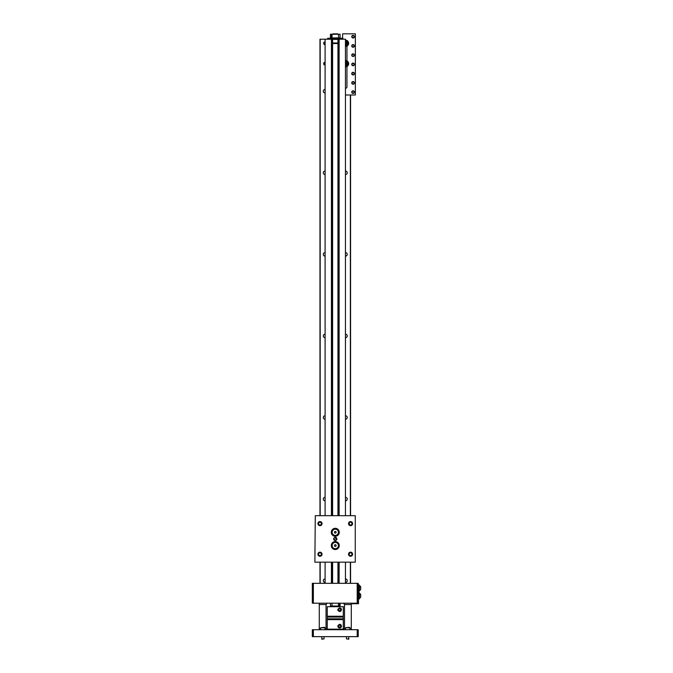 <?xml version="1.0" encoding="UTF-8"?>
<svg xmlns="http://www.w3.org/2000/svg" width="673" height="673" viewBox="0 0 673 673"><rect width="100%" height="100%" fill="white"/><g stroke="black" fill="none" stroke-linecap="round" stroke-linejoin="round"><path stroke-width="1.01" d="M338.746 515.678L338.746 39.219L345.451 39.219L345.451 515.678M345.451 562.174L345.451 583.323M325.101 64.692A1.001 1.001 0 0 1 324.075 63.691A1.001 1.001 0 0 1 325.101 62.69M325.101 92.975A1.75 1.75 0 0 1 323.326 91.217A1.75 1.75 0 0 1 325.101 89.467M325.101 174.551A1.75 1.75 0 0 1 323.326 172.793A1.75 1.75 0 0 1 325.101 171.043M325.101 256.127A1.75 1.75 0 0 1 323.326 254.369A1.75 1.75 0 0 1 325.101 252.619M325.101 337.703A1.75 1.75 0 0 1 323.326 335.945A1.75 1.75 0 0 1 325.101 334.195M325.101 419.271A1.75 1.75 0 0 1 323.326 417.521A1.75 1.75 0 0 1 325.101 415.763M325.101 500.847A1.75 1.75 0 0 1 323.326 499.097A1.75 1.75 0 0 1 325.101 497.339M325.101 582.423A1.75 1.75 0 0 1 323.326 580.673A1.75 1.75 0 0 1 325.101 578.915M325.101 65.113A1.43 1.43 0 0 1 325.076 65.121A1.43 1.43 0 0 1 323.654 63.691A1.43 1.43 0 0 1 325.101 62.261M325.101 44.721A1.43 1.43 0 0 1 323.654 43.299A1.43 1.43 0 0 1 325.101 41.869M345.476 582.423A1.75 1.75 0 0 1 345.451 582.423A1.75 1.75 0 0 0 347.226 580.673A1.75 1.75 0 0 0 345.476 578.915A1.75 1.75 0 0 1 345.476 578.915M345.476 174.551A1.75 1.75 0 0 1 345.451 174.551A1.75 1.75 0 0 0 347.226 172.793A1.75 1.75 0 0 0 345.476 171.043A1.75 1.75 0 0 1 345.476 171.043M345.476 256.127A1.75 1.75 0 0 1 345.451 256.127A1.75 1.75 0 0 0 347.226 254.369A1.75 1.75 0 0 0 345.476 252.619A1.75 1.75 0 0 1 345.476 252.619M345.476 337.703A1.75 1.75 0 0 1 345.451 337.703A1.75 1.75 0 0 0 347.226 335.945A1.75 1.75 0 0 0 345.476 334.195A1.75 1.75 0 0 1 345.476 334.195M345.476 419.271A1.75 1.75 0 0 1 345.451 419.271A1.75 1.75 0 0 0 347.226 417.521A1.75 1.75 0 0 0 345.476 415.763A1.75 1.75 0 0 1 345.476 415.763M345.476 500.847A1.75 1.75 0 0 1 345.451 500.847A1.75 1.75 0 0 0 347.226 499.097A1.75 1.75 0 0 0 345.476 497.339A1.75 1.75 0 0 1 345.476 497.339M331.73 515.678L331.73 39.219L319.978 39.219L319.978 515.678M331.73 39.219L331.806 515.678M332.605 515.678L332.605 39.219L331.806 39.219M338.746 39.219L337.947 39.219L337.947 515.678M319.978 583.323L319.978 562.174M332.605 583.323L332.605 562.174M337.947 562.174L337.947 583.323M350.574 94.994L350.574 515.678M350.574 562.174L350.574 583.323M337.947 39.387L332.605 39.387M332.605 43.072L337.947 43.072M332.605 39.219L337.947 39.219M342.902 39.219L342.902 38.252L327.65 38.252L327.65 39.219M337.947 43.543L332.605 43.543M337.947 43.232L332.605 43.232M337.661 34.239L332.891 34.239M337.653 606.104L332.899 606.104L337.653 606.045M337.661 33.852L332.891 33.852M313.357 629.718L312.331 629.718L312.331 636.65L358.221 636.65L358.221 629.718L313.357 629.718L313.357 636.65M351.289 603.201L351.289 629.718M343.44 629.718L344.5 628.389L345.51 628.389M343.44 603.201L344.5 604.531L344.5 628.389M327.112 629.718L326.052 628.389L326.052 604.531L327.112 603.201M319.271 629.718L319.271 628.389L320.626 628.389M319.271 603.201L319.271 628.389M357.203 603.201L358.221 603.201L358.221 583.323L312.331 583.323L312.331 603.201L357.203 603.201L357.203 583.323M343.306 617.065L327.246 617.065L327.246 618.807L343.306 618.807L343.306 617.065M341.085 625.057A1.809 1.809 0 0 0 339.638 624.325C341.909 625.537 341.909 626.74 339.638 627.943C337.358 626.74 337.358 625.537 339.638 624.325A1.809 1.809 0 0 0 339.318 624.359M343.306 619.614L327.246 619.614L327.255 629.171L343.297 629.171L343.306 619.614M338.586 626.361L339.638 627.219A1.077 1.077 0 0 0 340.723 626.134A1.077 1.077 0 0 0 339.638 625.057A1.077 1.077 0 0 0 338.561 626.134A1.077 1.077 0 0 0 339.638 627.219M337.871 625.764A1.809 1.809 0 0 0 339.318 627.909M340.37 626.933L340.723 626.134M340.698 625.898L340.025 625.124M340.294 627.816A1.809 1.809 0 0 0 341.278 625.368M339.638 611.538C337.358 610.335 337.358 609.132 339.638 607.929C341.909 609.132 341.909 610.335 339.638 611.538A1.809 1.809 0 0 0 339.974 611.505M327.255 615.526L327.246 616.249L343.306 616.249L343.297 606.693L327.255 606.693L327.255 615.526M341.396 610.142A1.809 1.809 0 0 0 339.318 607.955M337.871 609.359A1.809 1.809 0 0 0 338.174 610.781M338.586 609.957L339.074 610.655M339.638 610.815A1.077 1.077 0 0 1 338.561 609.73A1.077 1.077 0 0 1 339.638 608.653A1.077 1.077 0 0 1 340.723 609.73A1.077 1.077 0 0 1 339.638 610.815C341.001 610.091 341.001 609.368 339.638 608.653M340.294 611.412A1.809 1.809 0 0 0 340.858 611.067M339.772 603.201A1.203 0.85 -90 0 1 339.343 605.397M339.655 603.201A1.06 0.749 -90 0 1 339.394 605.254A1.06 0.749 -90 0 1 339.133 603.201M338.485 604.581A1.203 0.85 -90 0 1 338.485 603.807M339.604 604.716L339.604 603.673L339.184 604.716M339.184 603.673L339.604 603.673M339.815 604.194L339.049 603.984M331.209 37.284A1.203 0.85 90 0 1 331.209 34.887M331.158 37.141A1.06 0.749 90 0 1 331.158 35.03A1.06 0.749 90 0 1 331.158 37.141M332.067 35.694A1.203 0.85 90 0 1 332.075 36.468M330.948 35.56L330.948 36.611L331.377 35.56M331.377 36.611L330.948 36.611M330.737 36.09L331.503 36.292M346.948 66.509L346.948 86.834A1.481 1.481 0 0 1 345.451 88.314M353.073 38.016A1.329 1.329 0 0 1 351.743 36.687A1.329 1.329 0 0 1 353.073 35.366A1.329 1.329 0 0 1 354.393 36.687A1.329 1.329 0 0 1 353.073 38.016M353.073 35.686A1.001 1.001 0 0 0 352.063 36.687A1.001 1.001 0 0 0 353.073 37.688A1.001 1.001 0 0 0 354.074 36.687A1.001 1.001 0 0 0 353.073 35.686M353.073 47.253A1.329 1.329 0 0 1 351.743 45.924A1.329 1.329 0 0 1 353.073 44.603A1.329 1.329 0 0 1 354.393 45.924A1.329 1.329 0 0 1 353.073 47.253M353.073 44.923A1.001 1.001 0 0 0 352.063 45.924A1.001 1.001 0 0 0 353.073 46.933A1.001 1.001 0 0 0 354.074 45.924A1.001 1.001 0 0 0 353.073 44.923M353.073 56.49A1.329 1.329 0 0 1 351.743 55.161A1.329 1.329 0 0 1 353.073 53.84A1.329 1.329 0 0 1 354.393 55.161A1.329 1.329 0 0 1 353.073 56.49M353.073 54.16A1.001 1.001 0 0 0 352.063 55.161A1.001 1.001 0 0 0 353.073 56.17A1.001 1.001 0 0 0 354.074 55.161A1.001 1.001 0 0 0 353.073 54.16M353.073 65.727A1.329 1.329 0 0 1 351.743 64.406A1.329 1.329 0 0 1 353.073 63.077A1.329 1.329 0 0 1 354.393 64.406A1.329 1.329 0 0 1 353.073 65.727M353.073 63.397A1.001 1.001 0 0 0 352.063 64.406A1.001 1.001 0 0 0 353.073 65.407A1.001 1.001 0 0 0 354.074 64.406A1.001 1.001 0 0 0 353.073 63.397M353.073 74.964A1.329 1.329 0 0 1 351.743 73.643A1.329 1.329 0 0 1 353.073 72.314A1.329 1.329 0 0 1 354.393 73.643A1.329 1.329 0 0 1 353.073 74.964M353.073 72.642A1.001 1.001 0 0 0 352.063 73.643A1.001 1.001 0 0 0 353.073 74.644A1.001 1.001 0 0 0 354.074 73.643A1.001 1.001 0 0 0 353.073 72.642M353.073 84.209A1.329 1.329 0 0 1 351.743 82.88A1.329 1.329 0 0 1 353.073 81.551A1.329 1.329 0 0 1 354.393 82.88A1.329 1.329 0 0 1 353.073 84.209M353.073 81.879A1.001 1.001 0 0 0 352.063 82.88A1.001 1.001 0 0 0 353.073 83.881A1.001 1.001 0 0 0 354.074 82.88A1.001 1.001 0 0 0 353.073 81.879M353.073 93.446A1.329 1.329 0 0 1 351.743 92.117A1.329 1.329 0 0 1 353.073 90.796A1.329 1.329 0 0 1 354.393 92.117A1.329 1.329 0 0 1 353.073 93.446M353.073 91.116A1.001 1.001 0 0 0 352.063 92.117A1.001 1.001 0 0 0 353.073 93.118A1.001 1.001 0 0 0 354.074 92.117A1.001 1.001 0 0 0 353.073 91.116M346.948 46.109L346.948 60.873M345.451 94.994L355.361 94.994L355.361 33.81L342.616 33.81L342.616 38.252M345.451 40.111A3.18 3.18 0 0 1 348.656 43.299A3.18 3.18 0 0 1 345.451 46.479M345.451 60.511A3.18 3.18 0 0 1 348.656 63.691A3.18 3.18 0 0 1 345.451 66.871M345.451 41.087A2.204 2.204 0 0 1 347.68 43.299A2.204 2.204 0 0 1 345.451 45.503M345.451 41.566A1.725 1.725 0 0 1 347.201 43.299A1.725 1.725 0 0 1 345.451 45.024M345.451 42.155L346.469 42.719L346.469 43.871L345.451 44.435M345.451 61.479A2.204 2.204 0 0 1 347.68 63.691A2.204 2.204 0 0 1 345.451 65.895M345.451 61.966A1.725 1.725 0 0 1 347.201 63.691A1.725 1.725 0 0 1 345.451 65.416M345.451 62.547L346.469 63.111L346.469 64.263L345.451 64.835M351.289 603.715L358.524 603.715L358.221 583.323M358.524 591.315L359.34 591.315L359.34 584.955L358.524 584.955M358.524 598.962L359.34 598.962L359.34 592.602L358.524 592.602M359.34 590.423L359.643 585.846A1.262 1.262 0 0 1 360.669 586.923L360.669 589.346A1.262 1.262 0 0 1 359.643 590.423M359.34 598.07L359.643 593.493A1.262 1.262 0 0 1 360.669 594.57L360.669 596.993A1.262 1.262 0 0 1 359.643 598.07M346.511 638.946L348.917 638.946L346.511 638.946L346.511 636.65M324.041 638.946L321.635 638.946L324.041 638.946L324.041 636.65M348.917 636.65L348.513 639.35M349.926 629.718L349.926 627.791L345.51 627.791L345.51 629.718M349.926 627.791L349.438 627.312L345.51 627.791M321.635 636.65L322.039 639.35M325.042 629.718L325.042 627.791L320.626 627.791L320.626 629.718M325.042 627.791L324.563 627.312L320.626 627.791M338.544 603.201L338.544 603.698L338.881 603.201M339.848 603.201L340.092 603.698L340.092 603.201M338.544 603.698L338.544 606.045L330.46 606.045L330.46 603.201M338.544 606.045L340.092 606.045L340.092 604.691L339.394 605.397L338.544 604.691M332.008 606.045L332.008 603.201M332.008 36.586L331.158 37.293L330.46 36.586L330.46 37.94L332.008 37.932L332.008 34.239L340.092 34.239L340.092 37.932L332.008 37.932M332.008 34.239L330.46 34.239L330.46 35.585L331.158 34.878L332.008 35.585M338.544 34.239L338.544 37.932M325.101 44.502A1.203 1.203 0 0 1 323.873 43.299A1.203 1.203 0 0 1 325.101 42.096M333.715 539.233L335.28 540.512A1.59 1.59 0 0 1 333.682 538.922A1.59 1.59 0 0 1 335.28 537.332L333.808 538.316M319.978 556.26A2.036 2.036 0 0 1 317.942 554.216A2.036 2.036 0 0 1 319.978 552.18A2.036 2.036 0 0 1 322.022 554.216A2.036 2.036 0 0 1 319.978 556.26M319.978 552.836A1.388 1.388 0 0 0 318.598 554.216A1.388 1.388 0 0 0 319.978 555.604A1.388 1.388 0 0 0 321.366 554.216A1.388 1.388 0 0 0 319.978 552.836M335.28 536.28A3.988 3.988 0 0 1 331.293 532.293A3.988 3.988 0 0 1 335.28 528.305A3.988 3.988 0 0 1 339.259 532.293A3.988 3.988 0 0 1 335.28 536.28M335.28 549.538A3.988 3.988 0 0 1 331.293 545.551A3.988 3.988 0 0 1 335.28 541.563A3.988 3.988 0 0 1 339.259 545.551A3.988 3.988 0 0 1 335.28 549.538M350.574 525.663A2.036 2.036 0 0 1 348.53 523.628A2.036 2.036 0 0 1 350.574 521.592A2.036 2.036 0 0 1 352.61 523.628A2.036 2.036 0 0 1 350.574 525.663M350.574 522.24A1.388 1.388 0 0 0 349.186 523.628A1.388 1.388 0 0 0 350.574 525.016A1.388 1.388 0 0 0 351.962 523.628A1.388 1.388 0 0 0 350.574 522.24M319.978 525.663A2.036 2.036 0 0 1 317.942 523.628A2.036 2.036 0 0 1 319.978 521.592A2.036 2.036 0 0 1 322.022 523.628A2.036 2.036 0 0 1 319.978 525.663M319.978 522.24A1.388 1.388 0 0 0 318.598 523.628A1.388 1.388 0 0 0 319.978 525.016A1.388 1.388 0 0 0 321.366 523.628A1.388 1.388 0 0 0 319.978 522.24M350.574 556.26A2.036 2.036 0 0 1 348.53 554.216A2.036 2.036 0 0 1 350.574 552.18A2.036 2.036 0 0 1 352.61 554.216A2.036 2.036 0 0 1 350.574 556.26M350.574 552.836A1.388 1.388 0 0 0 349.186 554.216A1.388 1.388 0 0 0 350.574 555.604A1.388 1.388 0 0 0 351.962 554.216A1.388 1.388 0 0 0 350.574 552.836M336.399 540.049L335.28 537.332A1.59 1.59 0 0 1 336.87 538.922A1.59 1.59 0 0 1 335.28 540.512L335.591 540.486M315.292 562.174L355.26 562.174L355.26 515.678L315.292 515.678L314.88 562.174L315.292 515.678M355.26 562.174L355.26 515.678M335.28 540.453L333.783 538.627M336.803 538.922A1.523 1.523 0 0 1 335.28 540.453A1.523 1.523 0 0 1 333.749 538.922A1.523 1.523 0 0 1 335.28 537.399A1.523 1.523 0 0 1 336.803 538.922L336.542 539.771M335.28 542.421A3.129 3.129 0 0 1 338.41 545.551A3.129 3.129 0 0 1 335.28 548.68A3.129 3.129 0 0 1 332.142 545.551A3.129 3.129 0 0 1 335.28 542.421M336.071 545.088L336.071 546.013L335.28 546.468L334.481 546.013L334.481 545.088L335.28 544.634L336.071 545.088M335.28 529.163A3.129 3.129 0 0 1 338.41 532.293A3.129 3.129 0 0 1 335.28 535.422A3.129 3.129 0 0 1 332.142 532.293A3.129 3.129 0 0 1 335.28 529.163M336.071 531.838L336.071 532.755L335.28 533.218L334.481 532.755L334.481 531.838L335.28 531.376L336.071 531.838M320.188 39.219L320.188 515.678M320.188 562.174L320.188 583.323M331.427 583.323L331.427 562.174M331.427 515.678L331.427 39.219M339.125 39.219L339.125 515.678M339.125 562.174L339.125 583.323M350.364 583.323L350.364 562.174M350.364 515.678L350.364 94.994M331.73 583.323L331.73 562.174M331.806 562.174L331.806 583.323M338.746 583.323L338.746 562.174M338.822 39.219L338.822 515.678M338.822 562.174L338.822 583.323M332.605 42.988L337.947 42.988M357.203 636.65L357.203 629.718M349.926 628.389L351.289 628.389M325.042 628.389L326.052 628.389M344.5 604.531L351.289 604.531M326.052 604.531L319.271 604.531M313.357 603.201L313.357 583.323M325.101 39.219L325.101 515.678M325.101 562.174L325.101 583.323M340.092 604.421L340.092 605.91M330.46 34.373L330.46 35.854"/></g></svg>
